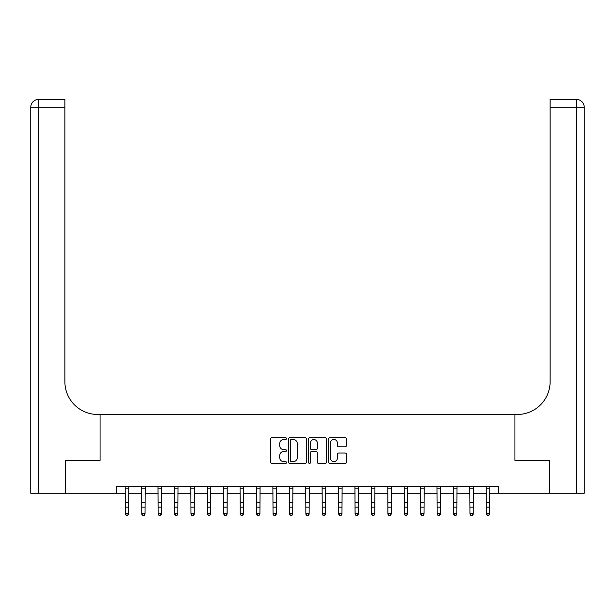<?xml version="1.0" encoding="UTF-8"?>
<svg xmlns="http://www.w3.org/2000/svg" width="615" height="615" viewBox="0 0 615 615"><rect width="100%" height="100%" fill="white"/><g stroke="black" fill="none" stroke-linecap="round" stroke-linejoin="round"><path stroke-width="0.92" d="M286.498 438.595A0.899 0.899 0 0 0 285.591 437.696L271.899 437.696A1.292 1.292 0 0 0 270.615 438.979L270.615 462.18A1.292 1.292 0 0 0 271.899 463.464L285.591 463.464A0.899 0.899 0 0 0 286.498 462.565A0.899 0.899 0 0 0 285.591 461.665L283.822 461.665A4.121 4.121 0 0 1 279.694 457.537L279.694 455.607A4.121 4.121 0 0 1 283.822 451.479L285.591 451.479A0.899 0.899 0 0 0 286.498 450.58A0.899 0.899 0 0 0 285.591 449.68L283.822 449.68A4.121 4.121 0 0 1 279.694 445.552L279.694 443.623A4.121 4.121 0 0 1 283.822 439.494L285.591 439.494A0.899 0.899 0 0 0 286.498 438.595M345.161 446.774A1.292 1.292 0 0 0 346.453 445.491L346.453 438.979A1.292 1.292 0 0 0 345.161 437.696L329.955 437.696A1.292 1.292 0 0 0 328.664 438.979L328.664 462.18A1.292 1.292 0 0 0 329.955 463.464L345.161 463.464A1.292 1.292 0 0 0 346.453 462.18L346.453 454.316A1.292 1.292 0 0 0 345.161 453.024L338.65 453.024A1.292 1.292 0 0 0 337.366 454.316L337.366 458.213A3.444 3.444 0 0 1 333.914 461.665A3.444 3.444 0 0 1 330.47 458.213L330.47 442.946A3.444 3.444 0 0 1 333.914 439.494A3.444 3.444 0 0 1 337.366 442.946L337.366 445.491A1.292 1.292 0 0 0 338.65 446.774L345.161 446.774M116.481 493.245L65.605 493.245L65.605 460.427L100.068 460.427L100.068 414.479L514.932 414.479L514.932 460.427L514.932 414.479L517.292 414.479A32.818 32.818 0 0 0 550.118 381.654L550.118 99.392L576.37 99.392A7.88 7.88 0 0 1 584.25 107.271L584.25 493.245L549.456 493.245L549.456 460.427L514.932 460.427L549.395 460.427L549.395 493.245L498.519 493.245L498.519 486.68L116.481 486.68L116.481 493.245L125.345 493.245M306.37 438.979A1.292 1.292 0 0 0 305.086 437.696L289.88 437.696A1.292 1.292 0 0 0 288.589 438.979L288.589 462.18A1.292 1.292 0 0 0 289.88 463.464L305.086 463.464A1.292 1.292 0 0 0 306.37 462.18L306.37 438.979M309.914 437.696L325.12 437.696A1.292 1.292 0 0 1 326.411 438.979L326.411 462.18A1.292 1.292 0 0 1 325.12 463.464L318.616 463.464A1.292 1.292 0 0 1 317.325 462.18L317.325 452.771A1.292 1.292 0 0 0 316.041 451.479L311.72 451.479A1.292 1.292 0 0 0 310.429 452.771L310.429 462.565A0.899 0.899 0 0 1 309.529 463.464A0.899 0.899 0 0 1 308.63 462.565L308.63 438.979A1.292 1.292 0 0 1 309.914 437.696M128.62 493.245L141.75 493.245M145.032 493.245L158.163 493.245M161.445 493.245L174.575 493.245M177.858 493.245L190.981 493.245M194.263 493.245L207.393 493.245M210.676 493.245L223.806 493.245M227.089 493.245L240.219 493.245M243.502 493.245L256.624 493.245M259.907 493.245L273.037 493.245M276.32 493.245L289.45 493.245M292.732 493.245L305.863 493.245M309.137 493.245L322.268 493.245M325.55 493.245L338.68 493.245M341.963 493.245L355.093 493.245M358.376 493.245L371.498 493.245M374.781 493.245L387.911 493.245M391.194 493.245L404.324 493.245M407.607 493.245L420.737 493.245M424.019 493.245L437.142 493.245M440.425 493.245L453.555 493.245M456.837 493.245L469.968 493.245M473.25 493.245L486.38 493.245M489.655 493.245L498.519 493.245M291.295 439.494A0.899 0.899 0 0 0 290.395 440.401L290.395 460.758A0.899 0.899 0 0 0 291.295 461.665L293.163 461.665A4.121 4.121 0 0 0 297.291 457.537L297.291 443.623A4.121 4.121 0 0 0 293.163 439.494L291.295 439.494M317.325 443.008A3.444 3.444 0 0 0 313.881 439.564A3.444 3.444 0 0 0 310.429 443.008L310.429 448.389A1.292 1.292 0 0 0 311.72 449.68L316.041 449.68A1.292 1.292 0 0 0 317.325 448.389L317.325 443.008M128.781 486.68L128.62 514.163L127.636 515.608L126.329 515.316L127.636 515.608M125.183 486.68L125.345 513.433L128.62 513.433L127.636 515.316M126.329 515.608L125.345 514.163L125.345 513.433L126.329 515.316M145.186 486.68L145.032 514.163L144.048 515.608L142.734 515.316L144.048 515.608M141.596 486.68L141.75 513.433L145.032 513.433L144.048 515.316M142.734 515.608L141.75 514.163L141.75 513.433L142.734 515.316M161.599 486.68L161.445 514.163L160.461 515.608L159.147 515.316L160.461 515.608M158.009 486.68L158.163 513.433L161.445 513.433L160.461 515.316M159.147 515.608L158.163 514.163L158.163 513.433L159.147 515.316M178.012 486.68L177.858 514.163L176.874 515.608L175.559 515.316L176.874 515.608M174.414 486.68L174.575 513.433L177.858 513.433L176.874 515.316M175.559 515.608L174.575 514.163L174.575 513.433L175.559 515.316M194.425 486.68L194.263 514.163L193.279 515.608L191.972 515.316L193.279 515.608M190.827 486.68L190.981 513.433L194.263 513.433L193.279 515.316M191.972 515.608L190.981 514.163L190.981 513.433L191.972 515.316M65.544 460.427L100.068 460.427L100.068 414.479L97.708 414.479A32.818 32.818 0 0 1 64.883 381.654L64.883 107.271L38.63 107.271L38.63 493.245L65.544 493.245L65.544 460.427M38.63 493.245L30.75 493.245L30.75 107.271A7.88 7.88 0 0 1 38.63 99.392L64.883 99.392L64.883 107.271M64.883 99.392L38.63 99.392A7.88 7.88 0 0 0 30.75 107.271L38.63 107.271L38.63 99.392M97.708 414.479A32.818 32.818 0 0 1 64.883 381.654M550.118 99.392L576.37 99.392L574.402 99.392L576.37 99.392L576.37 107.271L550.118 107.271M517.292 414.479A32.818 32.818 0 0 0 550.118 381.654M210.83 486.68L210.676 514.163L209.692 515.608L208.377 515.316L209.692 515.608M207.24 486.68L207.393 513.433L210.676 513.433L209.692 515.316M208.377 515.608L207.393 514.163L207.393 513.433L208.377 515.316M227.243 486.68L227.089 514.163L226.105 515.608L224.79 515.316L226.105 515.608M223.652 486.68L223.806 513.433L227.089 513.433L226.105 515.316M224.79 515.608L223.806 514.163L223.806 513.433L224.79 515.316M243.655 486.68L243.502 514.163L242.51 515.608L241.203 515.316L242.51 515.608M240.058 486.68L240.219 513.433L243.502 513.433L242.51 515.316M241.203 515.608L240.219 514.163L240.219 513.433L241.203 515.316M260.068 486.68L259.907 514.163L258.923 515.608L257.608 515.316L258.923 515.608M256.47 486.68L256.624 513.433L259.907 513.433L258.923 515.316M257.608 515.608L256.624 514.163L256.624 513.433L257.608 515.316M276.473 486.68L276.32 514.163L275.336 515.608L274.021 515.316L275.336 515.608M272.883 486.68L273.037 513.433L276.32 513.433L275.336 515.316M274.021 515.608L273.037 514.163L273.037 513.433L274.021 515.316M292.886 486.68L292.732 514.163L291.748 515.608L290.434 515.316L291.748 515.608M289.296 486.68L289.45 513.433L292.732 513.433L291.748 515.316M290.434 515.608L289.45 514.163L289.45 513.433L290.434 515.316M309.299 486.68L309.137 514.163L308.153 515.608L306.847 515.316L308.153 515.608M305.701 486.68L305.863 513.433L309.137 513.433L308.153 515.316M306.847 515.608L305.863 514.163L305.863 513.433L306.847 515.316M325.704 486.68L325.55 514.163L324.566 515.608L323.252 515.316L324.566 515.608M322.114 486.68L322.268 513.433L325.55 513.433L324.566 515.316M323.252 515.608L322.268 514.163L322.268 513.433L323.252 515.316M342.117 486.68L341.963 514.163L340.979 515.608L339.664 515.316L340.979 515.608M338.527 486.68L338.68 513.433L341.963 513.433L340.979 515.316M339.664 515.608L338.68 514.163L338.68 513.433L339.664 515.316M358.53 486.68L358.376 514.163L357.392 515.608L356.077 515.316L357.392 515.608M354.932 486.68L355.093 513.433L358.376 513.433L357.392 515.316M356.077 515.608L355.093 514.163L355.093 513.433L356.077 515.316M374.942 486.68L374.781 514.163L373.797 515.608L372.49 515.316L373.797 515.608M371.345 486.68L371.498 513.433L374.781 513.433L373.797 515.316M372.49 515.608L371.498 514.163L371.498 513.433L372.49 515.316M391.348 486.68L391.194 514.163L390.21 515.608L388.895 515.316L390.21 515.608M387.757 486.68L387.911 513.433L391.194 513.433L390.21 515.316M388.895 515.608L387.911 514.163L387.911 513.433L388.895 515.316M407.76 486.68L407.607 514.163L406.623 515.608L405.308 515.316L406.623 515.608M404.17 486.68L404.324 513.433L407.607 513.433L406.623 515.316M405.308 515.608L404.324 514.163L404.324 513.433L405.308 515.316M424.173 486.68L424.019 514.163L423.028 515.608L421.721 515.316L423.028 515.608M420.575 486.68L420.737 513.433L424.019 513.433L423.028 515.316M421.721 515.608L420.737 514.163L420.737 513.433L421.721 515.316M440.586 486.68L440.425 514.163L439.441 515.608L438.126 515.316L439.441 515.608M436.988 486.68L437.142 513.433L440.425 513.433L439.441 515.316M438.126 515.608L437.142 514.163L437.142 513.433L438.126 515.316M456.991 486.68L456.837 514.163L455.853 515.608L454.539 515.316L455.853 515.608M453.401 486.68L453.555 513.433L456.837 513.433L455.853 515.316M454.539 515.608L453.555 514.163L453.555 513.433L454.539 515.316M473.404 486.68L473.25 514.163L472.266 515.608L470.952 515.316L472.266 515.608M469.814 486.68L469.968 513.433L473.25 513.433L472.266 515.316M470.952 515.608L469.968 514.163L469.968 513.433L470.952 515.316M489.817 486.68L489.655 514.163L488.671 515.608L487.364 515.316L488.671 515.608M486.219 486.68L486.38 513.433L489.655 513.433L488.671 515.316M487.364 515.608L486.38 514.163L486.38 513.433L487.364 515.316M128.62 502.67L125.345 502.67M128.62 507.175L125.345 507.175M128.62 488.817L125.345 488.817M145.032 502.67L141.75 502.67M145.032 507.175L141.75 507.175M145.032 488.817L141.75 488.817M161.445 502.67L158.163 502.67M161.445 507.175L158.163 507.175M161.445 488.817L158.163 488.817M177.858 502.67L174.575 502.67M177.858 507.175L174.575 507.175M177.858 488.817L174.575 488.817M194.263 502.67L190.981 502.67M194.263 507.175L190.981 507.175M194.263 488.817L190.981 488.817M576.37 493.245L576.37 107.271L584.25 107.271M210.676 502.67L207.393 502.67M210.676 507.175L207.393 507.175M210.676 488.817L207.393 488.817M227.089 502.67L223.806 502.67M227.089 507.175L223.806 507.175M227.089 488.817L223.806 488.817M243.502 502.67L240.219 502.67M243.502 507.175L240.219 507.175M243.502 488.817L240.219 488.817M259.907 502.67L256.624 502.67M259.907 507.175L256.624 507.175M259.907 488.817L256.624 488.817M276.32 502.67L273.037 502.67M276.32 507.175L273.037 507.175M276.32 488.817L273.037 488.817M292.732 502.67L289.45 502.67M292.732 507.175L289.45 507.175M292.732 488.817L289.45 488.817M309.137 502.67L305.863 502.67M309.137 507.175L305.863 507.175M309.137 488.817L305.863 488.817M325.55 502.67L322.268 502.67M325.55 507.175L322.268 507.175M325.55 488.817L322.268 488.817M341.963 502.67L338.68 502.67M341.963 507.175L338.68 507.175M341.963 488.817L338.68 488.817M358.376 502.67L355.093 502.67M358.376 507.175L355.093 507.175M358.376 488.817L355.093 488.817M374.781 502.67L371.498 502.67M374.781 507.175L371.498 507.175M374.781 488.817L371.498 488.817M391.194 502.67L387.911 502.67M391.194 507.175L387.911 507.175M391.194 488.817L387.911 488.817M407.607 502.67L404.324 502.67M407.607 507.175L404.324 507.175M407.607 488.817L404.324 488.817M424.019 502.67L420.737 502.67M424.019 507.175L420.737 507.175M424.019 488.817L420.737 488.817M440.425 502.67L437.142 502.67M440.425 507.175L437.142 507.175M440.425 488.817L437.142 488.817M456.837 502.67L453.555 502.67M456.837 507.175L453.555 507.175M456.837 488.817L453.555 488.817M473.25 502.67L469.968 502.67M473.25 507.175L469.968 507.175M473.25 488.817L469.968 488.817M489.655 502.67L486.38 502.67M489.655 507.175L486.38 507.175M489.655 488.817L486.38 488.817"/></g></svg>
